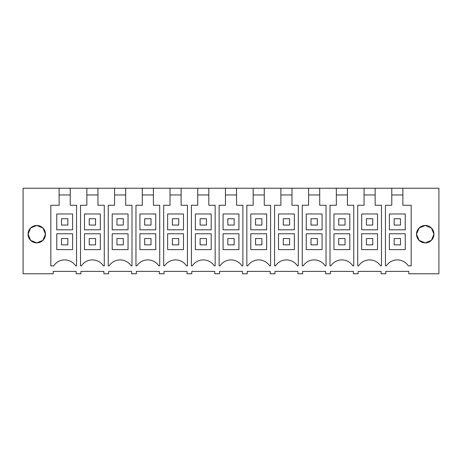 <?xml version="1.0" encoding="UTF-8"?>
<svg xmlns="http://www.w3.org/2000/svg" width="462" height="462" viewBox="0 0 462 462"><rect width="100%" height="100%" fill="white"/><g stroke="black" fill="none" stroke-linecap="round" stroke-linejoin="round"><path stroke-width="0.69" d="M86.85 188.23L97.95 188.23L97.95 205.261L104.279 205.261L104.279 265.846L103.355 265.846A13.069 13.069 0 0 0 81.445 265.846L80.521 265.846L80.521 205.261L86.85 205.261L86.85 188.23L70.23 188.23L70.23 205.261L76.559 205.261L76.559 265.846L75.635 265.846A13.069 13.069 0 0 0 53.725 265.846L50.82 265.846L50.82 205.261L59.13 205.261L59.13 188.23L23.1 188.23L23.1 273.77L53.194 273.77L53.194 271.39L76.166 271.39L76.166 273.77L80.914 273.77L80.914 271.39L103.886 271.39L103.886 273.77L108.634 273.77L108.634 271.39L131.606 271.39L131.606 273.77L136.354 273.77L136.354 271.39L159.326 271.39L159.326 273.77L164.074 273.77L164.074 271.39L187.046 271.39L187.046 273.77L191.794 273.77L191.794 271.39L214.766 271.39L214.766 273.77L219.514 273.77L219.514 271.39L242.486 271.39L242.486 273.77L247.234 273.77L247.234 271.39L270.206 271.39L270.206 273.77L274.954 273.77L274.954 271.39L297.926 271.39L297.926 273.77L302.674 273.77L302.674 271.39L325.646 271.39L325.646 273.77L330.394 273.77L330.394 271.39L353.366 271.39L353.366 273.77L358.114 273.77L358.114 271.39L381.086 271.39L381.086 273.77L385.834 273.77L385.834 271.39L408.806 271.39L408.806 273.77L438.9 273.77L438.9 188.23L402.87 188.23L402.87 205.261L411.18 205.261L411.18 265.846L408.275 265.846A13.069 13.069 0 0 0 386.365 265.846L385.441 265.846L385.441 205.261L391.77 205.261L391.77 188.23L375.15 188.23L375.15 205.261L381.479 205.261L381.479 265.846L380.555 265.846A13.069 13.069 0 0 0 358.645 265.846L357.721 265.846L357.721 205.261L364.05 205.261L364.05 188.23L375.15 188.23M97.95 188.23L114.57 188.23L114.57 205.261L108.241 205.261L108.241 265.846L109.165 265.846A13.069 13.069 0 0 1 131.075 265.846L131.999 265.846L131.999 205.261L125.67 205.261L125.67 188.23L142.29 188.23L142.29 205.261L135.961 205.261L135.961 265.846L136.885 265.846A13.069 13.069 0 0 1 158.795 265.846L159.719 265.846L159.719 205.261L153.39 205.261L153.39 188.23L170.01 188.23L170.01 205.261L163.681 205.261L163.681 265.846L164.605 265.846A13.069 13.069 0 0 1 186.515 265.846L187.439 265.846L187.439 205.261L181.11 205.261L181.11 188.23L197.73 188.23L197.73 205.261L191.401 205.261L191.401 265.846L192.325 265.846A13.069 13.069 0 0 1 214.235 265.846L215.159 265.846L215.159 205.261L208.83 205.261L208.83 188.23L225.45 188.23L225.45 205.261L219.121 205.261L219.121 265.846L220.045 265.846A13.069 13.069 0 0 1 241.955 265.846L242.879 265.846L242.879 205.261L236.55 205.261L236.55 188.23L253.17 188.23L253.17 205.261L246.841 205.261L246.841 265.846L247.765 265.846A13.069 13.069 0 0 1 269.675 265.846L270.599 265.846L270.599 205.261L264.27 205.261L264.27 188.23L280.89 188.23L280.89 205.261L274.561 205.261L274.561 265.846L275.485 265.846A13.069 13.069 0 0 1 297.395 265.846L298.319 265.846L298.319 205.261L291.99 205.261L291.99 188.23L308.61 188.23L308.61 205.261L302.281 205.261L302.281 265.846L303.205 265.846A13.069 13.069 0 0 1 325.115 265.846L326.039 265.846L326.039 205.261L319.71 205.261L319.71 188.23L336.33 188.23L336.33 205.261L330.001 205.261L330.001 265.846L330.925 265.846A13.069 13.069 0 0 1 352.835 265.846L353.759 265.846L353.759 205.261L347.43 205.261L347.43 188.23L364.05 188.23M416.528 234.118L419.098 227.991L425.236 225.456A8.714 8.714 0 0 0 416.528 234.17A8.714 8.714 0 0 0 425.236 242.879A8.714 8.714 0 0 0 433.951 234.17A8.714 8.714 0 0 0 425.236 225.456L431.392 228.003L433.951 234.147M45.472 234.118L42.902 227.991L36.764 225.456L30.602 228.009L28.049 234.165L30.602 240.327L36.764 242.879A8.714 8.714 0 0 0 45.472 234.17A8.714 8.714 0 0 0 36.764 225.456A8.714 8.714 0 0 0 28.049 234.17A8.714 8.714 0 0 0 36.764 242.879L42.902 240.344L45.472 234.217M402.87 188.23L391.77 188.23M70.23 188.23L59.13 188.23M114.57 188.23L125.67 188.23M142.29 188.23L153.39 188.23M170.01 188.23L181.11 188.23M197.73 188.23L208.83 188.23M225.45 188.23L236.55 188.23M253.17 188.23L264.27 188.23M280.89 188.23L291.99 188.23M308.61 188.23L319.71 188.23M336.33 188.23L347.43 188.23M70.23 194.964L59.13 194.964M72.598 233.772L56.762 233.772L72.598 233.772L72.598 249.613L56.762 249.613L56.762 233.772M72.598 213.97L56.762 213.97L56.762 229.81L72.598 229.81L72.598 213.97L56.762 213.97M433.951 234.188L431.392 240.332L425.236 242.879L419.098 240.344L416.528 234.217M402.87 194.964L391.77 194.964M405.238 233.772L389.402 233.772L405.238 233.772L405.238 249.613L389.402 249.613L389.402 233.772M405.238 213.97L389.402 213.97L389.402 229.81L405.238 229.81L405.238 213.97L389.402 213.97M86.85 194.964L97.95 194.964M100.318 233.772L84.482 233.772L100.318 233.772L100.318 249.613L84.482 249.613L84.482 233.772M100.318 213.97L84.482 213.97L84.482 229.81L100.318 229.81L100.318 213.97L84.482 213.97M114.57 194.964L125.67 194.964M128.038 233.772L112.202 233.772L128.038 233.772L128.038 249.613L112.202 249.613L112.202 233.772M128.038 213.97L112.202 213.97L112.202 229.81L128.038 229.81L128.038 213.97L112.202 213.97M142.29 194.964L153.39 194.964M155.758 233.772L139.922 233.772L155.758 233.772L155.758 249.613L139.922 249.613L139.922 233.772M155.758 213.97L139.922 213.97L139.922 229.81L155.758 229.81L155.758 213.97L139.922 213.97M170.01 194.964L181.11 194.964M183.478 233.772L167.642 233.772L183.478 233.772L183.478 249.613L167.642 249.613L167.642 233.772M183.478 213.97L167.642 213.97L167.642 229.81L183.478 229.81L183.478 213.97L167.642 213.97M197.73 194.964L208.83 194.964M211.198 233.772L195.362 233.772L211.198 233.772L211.198 249.613L195.362 249.613L195.362 233.772M211.198 213.97L195.362 213.97L195.362 229.81L211.198 229.81L211.198 213.97L195.362 213.97M225.45 194.964L236.55 194.964M238.918 233.772L223.082 233.772L238.918 233.772L238.918 249.613L223.082 249.613L223.082 233.772M238.918 213.97L223.082 213.97L223.082 229.81L238.918 229.81L238.918 213.97L223.082 213.97M253.17 194.964L264.27 194.964M266.638 233.772L250.802 233.772L266.638 233.772L266.638 249.613L250.802 249.613L250.802 233.772M266.638 213.97L250.802 213.97L250.802 229.81L266.638 229.81L266.638 213.97L250.802 213.97M280.89 194.964L291.99 194.964M294.358 233.772L278.522 233.772L294.358 233.772L294.358 249.613L278.522 249.613L278.522 233.772M294.358 213.97L278.522 213.97L278.522 229.81L294.358 229.81L294.358 213.97L278.522 213.97M308.61 194.964L319.71 194.964M322.078 233.772L306.242 233.772L322.078 233.772L322.078 249.613L306.242 249.613L306.242 233.772M322.078 213.97L306.242 213.97L306.242 229.81L322.078 229.81L322.078 213.97L306.242 213.97M336.33 194.964L347.43 194.964M349.798 233.772L333.962 233.772L349.798 233.772L349.798 249.613L333.962 249.613L333.962 233.772M349.798 213.97L333.962 213.97L333.962 229.81L349.798 229.81L349.798 213.97L333.962 213.97M364.05 194.964L375.15 194.964M377.518 233.772L361.682 233.772L377.518 233.772L377.518 249.613L361.682 249.613L361.682 233.772M377.518 213.97L361.682 213.97L361.682 229.81L377.518 229.81L377.518 213.97L361.682 213.97M61.51 225.058L61.51 218.722L67.85 218.722L67.85 225.058L61.51 225.058M89.23 225.058L89.23 218.722L95.57 218.722L95.57 225.058L89.23 225.058M116.95 225.058L116.95 218.722L123.29 218.722L123.29 225.058L116.95 225.058M144.67 225.058L144.67 218.722L151.01 218.722L151.01 225.058L144.67 225.058M172.39 225.058L172.39 218.722L178.73 218.722L178.73 225.058L172.39 225.058M200.11 225.058L200.11 218.722L206.45 218.722L206.45 225.058L200.11 225.058M227.83 225.058L227.83 218.722L234.17 218.722L234.17 225.058L227.83 225.058M255.55 225.058L255.55 218.722L261.89 218.722L261.89 225.058L255.55 225.058M283.27 225.058L283.27 218.722L289.61 218.722L289.61 225.058L283.27 225.058M310.99 225.058L310.99 218.722L317.33 218.722L317.33 225.058L310.99 225.058M338.71 225.058L338.71 218.722L345.05 218.722L345.05 225.058L338.71 225.058M366.43 225.058L366.43 218.722L372.77 218.722L372.77 225.058L366.43 225.058M394.15 225.058L394.15 218.722L400.49 218.722L400.49 225.058L394.15 225.058M67.85 238.525L61.51 238.525L61.51 244.86L67.85 244.86L67.85 238.525M95.57 238.525L89.23 238.525L89.23 244.86L95.57 244.86L95.57 238.525M123.29 238.525L116.95 238.525L116.95 244.86L123.29 244.86L123.29 238.525M151.01 238.525L144.67 238.525L144.67 244.86L151.01 244.86L151.01 238.525M178.73 238.525L172.39 238.525L172.39 244.86L178.73 244.86L178.73 238.525M206.45 238.525L200.11 238.525L200.11 244.86L206.45 244.86L206.45 238.525M234.17 238.525L227.83 238.525L227.83 244.86L234.17 244.86L234.17 238.525M261.89 238.525L255.55 238.525L255.55 244.86L261.89 244.86L261.89 238.525M289.61 238.525L283.27 238.525L283.27 244.86L289.61 244.86L289.61 238.525M317.33 238.525L310.99 238.525L310.99 244.86L317.33 244.86L317.33 238.525M345.05 238.525L338.71 238.525L338.71 244.86L345.05 244.86L345.05 238.525M372.77 238.525L366.43 238.525L366.43 244.86L372.77 244.86L372.77 238.525M400.49 238.525L394.15 238.525L394.15 244.86L400.49 244.86L400.49 238.525"/></g></svg>
